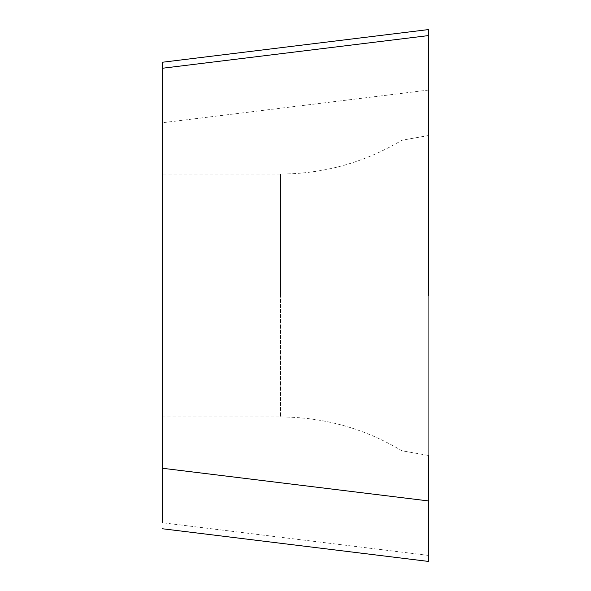 <?xml version="1.0" encoding="UTF-8"?>
<svg xmlns="http://www.w3.org/2000/svg" width="591" height="591" viewBox="0 0 591 591"><rect width="100%" height="100%" fill="white"/><g stroke="black" fill="none" stroke-linecap="round" stroke-linejoin="round"><path stroke-width="0.44" stroke-dasharray="2.96 2.22" d="M162.318 62.254L162.318 122.751L428.682 90.046L428.682 35.563L428.682 561.45M428.682 90.046L428.682 555.437L162.318 522.732L162.318 122.751M162.318 295.5L162.318 174.042L162.318 295.5M401.88 295.5L401.88 140.237L401.88 295.5M162.318 416.958L280.577 416.958L280.577 295.5L280.577 416.958C324.09 417.18 364.521 428.445 401.88 450.763L428.682 455.491L428.682 295.5M428.682 555.392L428.682 35.563M280.577 295.5L280.577 174.042L280.577 295.5M428.682 135.509L401.88 140.237C364.521 162.555 324.09 173.82 280.577 174.042L162.318 174.042"/><path stroke-width="0.89" d="M162.318 522.732L162.318 62.254L428.682 29.55L428.682 295.5M162.318 468.249L428.682 500.954L428.682 555.437M162.318 62.254L428.682 29.55L428.682 35.563L162.318 68.268M428.682 561.45L162.318 528.746L428.682 561.45L428.682 555.392M428.682 500.954L428.682 455.491"/></g></svg>
